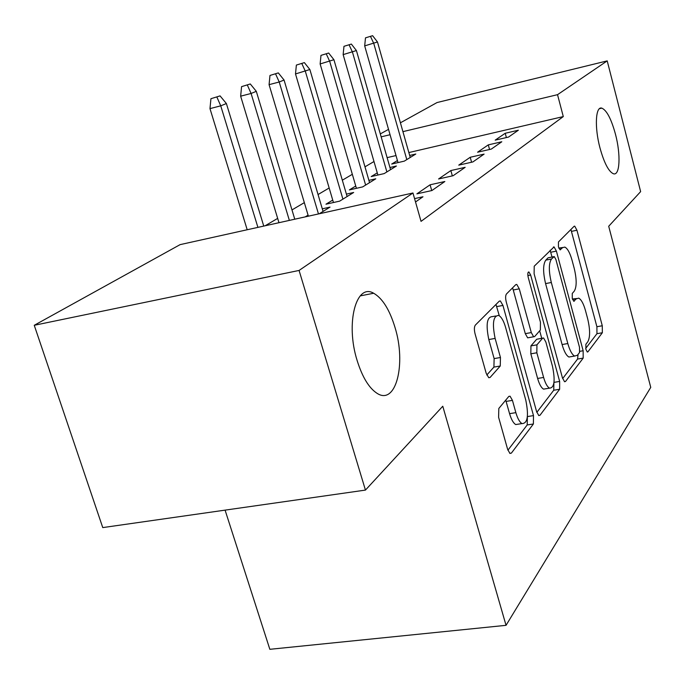 <?xml version="1.0" encoding="UTF-8"?>
<svg xmlns="http://www.w3.org/2000/svg" width="685" height="685" viewBox="0 0 685 685"><rect width="100%" height="100%" fill="white"/><g stroke="black" fill="none" stroke-linecap="round" stroke-linejoin="round"><path stroke-width="1.03" d="M585.906 349.359L587.336 352.022L587.91 351.85L602.355 332.739L602.278 325.769L576.95 230.254L574.724 226.144L574.107 226.29L558.472 241.942L558.446 246.917L560.065 249.854L562.633 247.619L564.825 247.088C567.548 248.441 569.963 252.833 572.061 260.274L574.244 268.451C576.787 279.3 576.796 286.861 574.27 291.134L572.266 293.437L572.266 298.472L573.79 301.272L576.325 298.797L578.714 298.146C581.274 299.508 583.543 303.695 585.521 310.725L587.67 318.799C590.187 329.536 590.239 337.183 587.816 341.746L585.88 344.255L585.906 349.359M394.98 327.353C389.559 309.654 382.461 298.292 373.667 293.248C356.183 282.674 345.326 323.183 357.125 360.49C362.314 377.05 368.924 387.975 376.964 393.258C395.964 405.948 406.453 363.872 394.98 327.353M615.49 134.303C611.294 118.976 606.73 110.251 601.798 108.127C595.53 105.995 594.417 127.222 599.966 147.891C604.17 162.996 608.657 171.618 613.417 173.759C619.942 176.131 620.918 154.69 615.49 134.303M498.817 408.466L498.603 417.285L507.645 449.369L509.923 453.436L511.387 453.102L533.384 423.998L533.495 415.615L502.944 305.433L500.358 300.955L499.288 301.152L475.347 325.101C474.174 326.788 474.071 329.673 475.056 333.758L486.213 373.334L488.739 377.718L490.092 377.461L500.247 366.013L500.452 357.51L495.118 338.416C492.044 323.294 493.243 315.639 498.714 315.442C501.403 316.924 503.68 320.88 505.564 327.31L525.797 400.194C528.897 415.744 527.621 423.544 521.979 423.587C519.598 422.106 517.56 418.458 515.865 412.653L512.44 400.382L510.068 396.195L508.767 396.478L498.817 408.466M412.961 192.99L299.071 270.447L34.25 325.289L180.104 244.631L412.961 192.99L421.044 221.366L563.293 116.578L557.53 94.676L402.917 131.648M400.408 122.803L437.047 102.544L607.21 60.888L640.638 191.62L608.708 226.255L650.75 387.376L506.044 625.328L442.775 406.231L365.447 490.092L299.071 270.447M607.21 60.888L557.53 94.676M562.428 377.82L564.56 381.725L565.536 381.451L583.183 358.109L583.149 350.754L556.408 251.121L554.062 246.9L534.214 266.208L534.112 273.769L562.428 377.82M536.826 412.361L553.745 390.227L559.628 389.277L539.986 415.264L538.795 415.564L536.586 411.574L506.275 302.051C505.359 298.189 505.419 295.492 506.463 293.976L515.814 284.617L516.764 284.429L515.814 284.617M512.526 287.906L513.253 289.978L519.281 288.839L516.764 284.429M519.281 288.839L531.295 332.576L533.649 336.78L534.66 336.549L540.371 329.999L540.456 322.224L528.238 277.468C527.493 273.923 527.724 272.099 528.923 271.979L530.652 275.027L559.654 381.434L559.628 389.277M225.082 510.137L269.847 649.312L506.044 625.328M415.521 201.972L422.97 196.775L414.562 198.624M465.166 167.328L450.858 170.556L438.58 178.973L453.153 175.711L465.166 167.328M332.739 200.071L325.974 204.198L339.674 201.133L353.666 192.476L346.413 194.112M501.797 141.769L488.294 144.877L477.591 152.216L491.325 149.073L501.797 141.769M377.264 172.868L371.219 176.559L384.182 173.596L396.418 166.018L389.945 167.508M563.293 116.578L408.859 152.567M396.007 155.564L387.119 157.636M373.984 161.523L364.985 166.832M352.33 174.307L342.329 180.206M329.168 187.981L318.054 194.54M304.337 202.632L291.981 209.927M277.665 218.387L265.138 225.776M397.428 160.547L391.7 164.049L404.321 161.129L415.804 154.022L409.673 155.452M518.357 130.219L505.222 133.267L495.195 140.142L508.553 137.06L518.357 130.219M355.746 186.012L349.359 189.916L362.682 186.894L375.757 178.811L368.907 180.369M484.107 154.108L470.21 157.276L458.762 165.136L472.907 161.925L484.107 154.108M308.079 215.141L305.21 216.888M319.244 213.78L330.016 207.11L322.301 208.831M444.848 181.508L430.094 184.796L416.882 193.855L431.918 190.533L444.848 181.508M365.447 490.092L102.759 527.596L34.25 325.289M380.312 133.917L388.523 129.371M390.056 134.722L381.16 136.846M505.222 133.267L506.386 137.557M488.294 144.877L489.552 149.484M470.21 157.276L471.58 162.225M450.858 170.556L452.348 175.891M430.094 184.796L431.721 190.576M576.556 298.549L572.42 299.002M562.745 247.508L558.823 248.081M585.692 348.425L596.96 333.689L596.892 326.719L570.922 229.484M552.05 257.012L550.115 250.299M562.65 378.574L577.566 359.06L578.063 354.419M579.527 352.51L579.51 347.346L555.903 259.512L554.268 256.575L551.476 259.016C548.702 263.254 548.642 271.089 551.322 282.503L567.814 343.545C569.783 350.455 572.043 354.625 574.595 356.063L577.404 355.267L579.527 352.51M553.771 256.669L548.086 257.808L553.754 256.695M571.418 356.602L568.91 357.022C566.332 355.601 564.063 351.431 562.094 344.538L545.577 283.59C542.905 272.193 542.974 264.376 545.782 260.137L548.086 257.808M513.253 289.978L525.284 333.646L527.647 337.842L528.606 337.671M539.677 330.786L541.732 338.296M543.616 377.452C545.286 383.257 547.255 386.819 549.516 388.155C554.388 387.873 555.381 380.595 552.487 366.321L545.876 342.08L543.582 337.97L542.614 338.202L536.929 344.838L536.843 352.784L543.616 377.452L537.614 378.445C539.292 384.234 541.27 387.796 543.547 389.123L546.142 388.703M542.683 338.125L536.689 339.246L542.614 338.202M537.614 378.445L530.832 353.82L530.943 345.882L536.689 339.246M553.745 390.227L553.917 382.906M518.939 424.058L515.711 424.554C513.313 423.073 511.267 419.443 509.571 413.646L505.727 400.143M495.726 315.999L492.464 316.598C486.949 316.804 485.725 324.45 488.799 339.546L495.118 338.416M486.795 375.029L493.911 367.091L494.133 358.597L488.799 339.546M499.305 315.776L495.983 304.457M507.91 450.199L527.21 424.94L527.381 416.728M372.606 35.688L365.49 37.855L372.606 35.688L377.469 41.973L364.685 45.886L398.011 162.585M370.542 36.502L373.779 43.48L406.796 159.605M377.469 41.973L410.246 157.464M364.685 45.886L365.49 37.855M351.354 44.071L343.973 46.323L351.354 44.071L356.414 50.553L343.142 54.62L377.889 175.035M349.153 44.945L352.475 52.154L386.879 171.918M356.414 50.553L390.561 169.649M343.142 54.62L343.973 46.323M328.663 53.028L320.982 55.374L328.663 53.028L333.929 59.715L320.135 63.953L356.414 188.315M326.308 53.961L329.725 61.427L365.636 185.07M333.929 59.715L369.566 182.638M320.135 63.953L320.982 55.374M304.371 62.618L296.374 65.066L304.371 62.618L309.868 69.519L295.5 73.946L333.458 202.529M301.854 63.611L305.364 71.351L342.911 199.129M309.868 69.519L347.115 196.526M295.5 73.946L296.374 65.066M278.315 72.901L269.976 75.453L278.315 72.901L284.061 80.034L279.223 82.003L269.077 84.657L308.387 216.186M275.61 73.971L279.223 82.003L318.474 213.943M284.061 80.034L323.063 211.408M269.077 84.657L269.976 75.453M250.29 83.964L241.574 86.635L250.29 83.964L256.31 91.336L251.095 93.468L240.649 96.183L278.975 222.711M247.371 85.111L251.095 93.468L289.361 220.399M256.31 91.336L294.773 219.2M240.649 96.183L241.574 86.635M220.065 95.891L210.937 98.7L220.065 95.891L226.384 103.538L220.741 105.832L209.978 108.624L247.199 229.749M216.914 97.133L220.741 105.832L257.911 227.377M226.384 103.538L263.759 226.084M209.978 108.624L210.937 98.7M587.233 351.97L587.91 351.85M560.03 249.845L560.561 249.734M573.722 301.246L574.321 301.135M572.591 299.482L576.325 298.797M558.934 248.355L562.633 247.619M571.538 231.35L576.95 230.254M596.892 326.719L602.278 325.769M596.96 333.689L602.355 332.739M550.774 252.243L556.408 251.121M579.904 351.311L583.149 350.754M577.566 359.06L583.183 358.109M564.406 381.639L565.536 381.451M545.782 260.137L551.476 259.016M545.577 283.59L551.322 282.503M562.094 344.538L567.814 343.545M538.641 415.47L539.986 415.264M525.284 333.646L531.295 332.576M527.87 275.567L530.652 275.027M553.994 382.367L559.654 381.434M530.943 345.882L536.929 344.838M530.832 353.82L536.843 352.784M506.129 401.401L512.44 400.382M509.571 413.646L515.865 412.653M494.133 358.597L500.452 357.51M493.911 367.091L500.247 366.013M488.696 377.692L490.092 377.461M496.745 306.589L502.944 305.433M527.399 416.566L533.495 415.615M527.21 424.94L533.384 423.998M509.777 453.342L511.387 453.102M360.207 295.894L373.667 293.248M599.503 108.667L601.798 108.127M574.141 226.264L574.724 226.144M553.369 247.045L554.062 246.9M568.91 357.022L574.595 356.063M527.647 337.842L533.649 336.78M528.332 272.099L528.923 271.979M543.547 389.123L549.516 388.155M508.844 396.392L510.068 396.195M515.711 424.554L521.979 423.587M499.288 301.152L500.358 300.955"/></g></svg>
